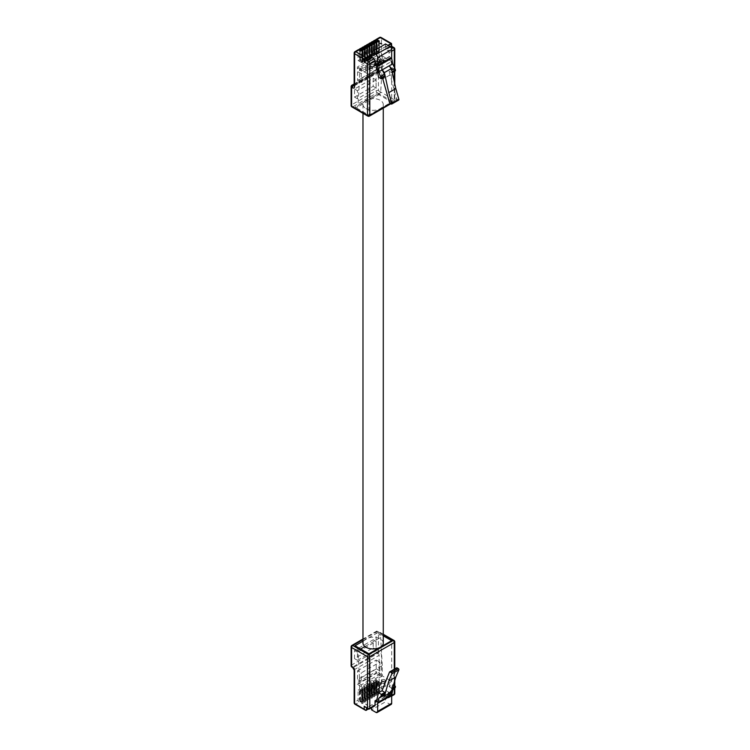 <?xml version="1.0" encoding="UTF-8"?>
<svg xmlns="http://www.w3.org/2000/svg" width="750" height="750" viewBox="0 0 750 750"><rect width="100%" height="100%" fill="white"/><g stroke="black" fill="none" stroke-linecap="round" stroke-linejoin="round"><path stroke-width="0.56" stroke-dasharray="3.75 2.81" d="M365.953 108.609A10.144 5.859 0 0 0 377.006 109.884A10.144 5.859 0 0 0 383.269 104.475A10.144 5.859 0 0 0 380.297 100.331A10.144 5.859 0 0 0 369.244 99.066A10.144 5.859 0 0 0 362.981 104.475A10.144 5.859 0 0 0 365.953 108.609M383.269 643.097A10.144 5.859 0 0 0 380.297 638.953A10.144 5.859 0 0 0 369.244 637.688A10.144 5.859 0 0 0 362.981 643.097M380.091 62.447A1.65 0.956 180 0 1 379.613 61.772A1.65 0.956 180 0 1 380.625 60.891A1.65 0.956 180 0 1 382.425 61.097A1.65 0.956 180 0 1 382.903 61.772A1.65 0.956 180 0 1 381.891 62.653A1.65 0.956 180 0 1 380.091 62.447M380.091 60.759A1.65 0.956 180 0 1 379.613 60.084A1.65 0.956 180 0 1 380.625 59.203A1.65 0.956 180 0 1 382.425 59.409A1.65 0.956 180 0 1 382.903 60.084A1.65 0.956 180 0 1 381.891 60.966A1.65 0.956 180 0 1 380.091 60.759M375.431 65.138A1.65 0.956 180 0 1 374.944 64.463A1.65 0.956 180 0 1 375.966 63.581A1.65 0.956 180 0 1 377.756 63.788A1.65 0.956 180 0 1 378.244 64.463A1.65 0.956 180 0 1 377.222 65.344A1.65 0.956 180 0 1 375.431 65.138M375.431 63.45A1.65 0.956 180 0 1 374.944 62.775A1.65 0.956 180 0 1 375.966 61.903A1.65 0.956 180 0 1 377.756 62.109A1.65 0.956 180 0 1 378.244 62.775A1.65 0.956 180 0 1 377.222 63.656A1.65 0.956 180 0 1 375.431 63.45M370.763 67.828A1.65 0.956 180 0 1 370.275 67.153A1.65 0.956 180 0 1 371.297 66.272A1.65 0.956 180 0 1 373.097 66.478A1.65 0.956 180 0 1 373.575 67.153A1.65 0.956 180 0 1 372.562 68.034A1.65 0.956 180 0 1 370.763 67.828M370.763 66.15A1.65 0.956 180 0 1 370.275 65.475A1.65 0.956 180 0 1 371.297 64.594A1.65 0.956 180 0 1 373.097 64.8A1.65 0.956 180 0 1 373.575 65.475A1.65 0.956 180 0 1 372.562 66.356A1.65 0.956 180 0 1 370.763 66.15M383.878 61.941A1.65 0.956 180 0 1 383.4 61.266A1.65 0.956 180 0 1 384.413 60.384A1.65 0.956 180 0 1 386.212 60.591A1.65 0.956 180 0 1 386.7 61.266A1.65 0.956 180 0 1 385.678 62.147A1.65 0.956 180 0 1 383.878 61.941M383.878 60.253A1.65 0.956 180 0 1 383.4 59.578A1.65 0.956 180 0 1 384.413 58.706A1.65 0.956 180 0 1 386.212 58.913A1.65 0.956 180 0 1 386.7 59.578A1.65 0.956 180 0 1 385.678 60.459A1.65 0.956 180 0 1 383.878 60.253M379.219 64.631A1.65 0.956 180 0 1 378.731 63.956A1.65 0.956 180 0 1 379.753 63.075A1.65 0.956 180 0 1 381.553 63.281A1.65 0.956 180 0 1 382.031 63.956A1.65 0.956 180 0 1 381.019 64.837A1.65 0.956 180 0 1 379.219 64.631M379.219 62.944A1.65 0.956 180 0 1 378.731 62.278A1.65 0.956 180 0 1 379.753 61.397A1.65 0.956 180 0 1 381.553 61.603A1.65 0.956 180 0 1 382.031 62.278A1.65 0.956 180 0 1 381.019 63.15A1.65 0.956 180 0 1 379.219 62.944M374.55 67.322A1.65 0.956 180 0 1 374.072 66.647A1.65 0.956 180 0 1 375.084 65.775A1.65 0.956 180 0 1 376.884 65.981A1.65 0.956 180 0 1 377.372 66.647A1.65 0.956 180 0 1 376.35 67.528A1.65 0.956 180 0 1 374.55 67.322M374.55 65.644A1.65 0.956 180 0 1 374.072 64.969A1.65 0.956 180 0 1 375.084 64.088A1.65 0.956 180 0 1 376.884 64.294A1.65 0.956 180 0 1 377.372 64.969A1.65 0.956 180 0 1 376.35 65.85A1.65 0.956 180 0 1 374.55 65.644M369.891 70.022A1.65 0.956 180 0 1 369.403 69.347A1.65 0.956 180 0 1 370.425 68.466A1.65 0.956 180 0 1 372.216 68.672A1.65 0.956 180 0 1 372.703 69.347A1.65 0.956 180 0 1 371.681 70.228A1.65 0.956 180 0 1 369.891 70.022M369.891 68.334A1.65 0.956 180 0 1 369.403 67.659A1.65 0.956 180 0 1 370.425 66.778A1.65 0.956 180 0 1 372.216 66.984A1.65 0.956 180 0 1 372.703 67.659A1.65 0.956 180 0 1 371.681 68.541A1.65 0.956 180 0 1 369.891 68.334M366.094 70.519A1.65 0.956 180 0 1 365.616 69.853A1.65 0.956 180 0 1 366.637 68.972A1.65 0.956 180 0 1 368.428 69.178A1.65 0.956 180 0 1 368.916 69.853A1.65 0.956 180 0 1 367.894 70.725A1.65 0.956 180 0 1 366.094 70.519M366.094 68.841A1.65 0.956 180 0 1 365.616 68.166A1.65 0.956 180 0 1 366.637 67.284A1.65 0.956 180 0 1 368.428 67.491A1.65 0.956 180 0 1 368.916 68.166A1.65 0.956 180 0 1 367.894 69.047A1.65 0.956 180 0 1 366.094 68.841M376.725 40.987L378.637 42.441A0.909 0.525 0 0 0 379.341 42.028L379.341 52.809L376.837 51.356L376.134 51.769L378.637 53.212A0.909 0.525 0 0 1 377.812 53.062L377.812 41.625M379.341 52.809A0.909 0.525 0 0 0 379.097 52.322L375.675 50.353L375.675 40.387M373.341 41.597L374.391 40.987L374.391 51.094L375.675 50.353M374.391 51.094L377.812 53.062M378.637 42.441L378.637 53.212M374.391 42.337L376.303 43.781A0.909 0.525 0 0 0 377.006 43.378L377.006 54.15L374.503 52.706L373.809 53.109L376.303 54.553A0.909 0.525 0 0 1 375.478 54.413L375.478 42.966M377.006 54.15A0.909 0.525 0 0 0 376.762 53.672L373.341 51.694L373.341 41.728M371.006 42.947L372.056 42.337L372.056 52.434L373.341 51.694M372.056 52.434L375.478 54.413M376.303 43.781L376.303 54.553M372.056 43.688L373.978 45.131A0.909 0.525 0 0 0 374.672 44.728L374.672 55.5L372.169 54.056L371.475 54.459L373.978 55.903A0.909 0.525 0 0 1 373.144 55.762L373.144 44.316M374.672 55.5A0.909 0.525 0 0 0 374.428 55.022L371.006 53.044L371.006 43.078M368.672 44.288L369.722 43.688L369.722 53.784L371.006 53.044M369.722 53.784L373.144 55.762M373.978 45.131L373.978 55.903M369.722 45.028L371.644 46.472A0.909 0.525 0 0 0 372.347 46.069L372.347 56.841L369.844 55.397L369.141 55.8L371.644 57.253A0.909 0.525 0 0 1 370.809 57.103L370.809 45.656M372.347 56.841A0.909 0.525 0 0 0 372.094 56.362L368.672 54.394L368.672 44.428M366.337 45.638L367.387 45.028L367.387 55.134L368.672 54.394M367.387 55.134L370.809 57.103M371.644 46.472L371.644 57.253M367.387 46.378L369.309 47.822A0.909 0.525 0 0 0 370.012 47.419L370.012 58.191L367.509 56.747L366.806 57.15L369.309 58.594A0.909 0.525 0 0 1 368.484 58.453L368.484 47.006M370.012 58.191A0.909 0.525 0 0 0 369.769 57.713L366.337 55.734L366.337 45.769M364.012 46.987L365.062 46.378L365.062 56.475L366.337 55.734M365.062 56.475L368.484 58.453M369.309 47.822L369.309 58.594M365.062 47.728L366.975 49.172A0.909 0.525 0 0 0 367.678 48.769L367.678 59.541L365.175 58.097L364.472 58.5L366.975 59.944A0.909 0.525 0 0 1 366.15 59.803L366.15 48.356M367.678 59.541A0.909 0.525 0 0 0 367.434 59.062L364.012 57.084L364.012 47.119M361.678 48.328L362.728 47.728L362.728 57.825L364.012 57.084M362.728 57.825L366.15 59.803M366.975 49.172L366.975 59.944M362.728 49.069L364.65 50.513A0.909 0.525 0 0 0 365.344 50.109L365.344 60.881L362.841 59.438L362.147 59.841L364.65 61.284A0.909 0.525 0 0 1 363.816 61.144L363.816 49.697M365.344 60.881A0.909 0.525 0 0 0 365.1 60.403L361.678 58.434L361.678 48.469M359.344 49.678L360.394 49.069L360.394 59.166L361.678 58.434M360.394 59.166L363.816 61.144M364.65 50.513L364.65 61.284M360.394 50.419L362.316 51.862A0.909 0.525 0 0 0 363.009 51.459L363.009 62.231L360.516 60.788L359.812 61.191L362.316 62.634A0.909 0.525 0 0 1 361.481 62.494L361.481 51.047M363.009 62.231A0.909 0.525 0 0 0 362.766 61.753L359.344 59.775L359.344 49.809M375.675 40.247L379.125 38.259L379.125 70.903L354.637 85.041L354.637 52.397L358.059 50.419L358.059 60.516L359.344 59.775M358.059 60.516L361.481 62.494M362.316 51.862L362.316 62.634M380.109 43.303L381.75 43.959M365.184 53.316L364.453 52.978M364.275 52.753L365.381 52.434L365.934 53.297M377.747 94.013L391.669 102.047L368.925 115.181L355.012 107.147A4.125 2.381 -120 0 0 357.066 107.344A4.125 2.381 -120 0 0 357.919 105.684L380.653 92.559A4.125 2.381 60 0 1 379.809 94.219A4.125 2.381 60 0 1 377.747 94.013L355.012 107.147M361.434 71.166L380.381 60.225L380.381 58.331L361.434 69.272L361.434 71.166L357.413 68.841L357.413 66.956L376.359 56.016L376.359 57.9L357.413 68.841M359.541 69.094L382.275 55.959L391.669 61.378L368.925 74.513L359.541 69.094L359.541 79.463L382.275 66.328L380.653 92.559M382.275 55.959L382.275 66.328M398.747 100.003A0.825 0.478 60 0 1 398.334 99.966L397.087 99.244A0.825 0.478 60 0 1 396.553 98.513L389.522 102.572M391.669 51.216L389.044 52.734L389.044 57.066A0.928 0.534 60 0 1 390.338 57.637L392.541 69.159L389.062 71.166L396.553 98.513M389.803 75.066L382.772 79.125M382.594 78.206L382.022 75.225L378.544 77.241M392.541 69.159L395.4 70.809M389.044 52.734A1.65 0.956 -120 0 0 387.872 50.709L391.509 48.609M390.591 47.053L386.072 49.669L387.872 50.709M386.072 49.669L385.772 49.162L390.131 46.641M388.397 45.628L385.772 47.138L385.772 49.162M385.772 47.138L385.547 46.678L371.55 54.759M385.547 43.978L385.547 46.678M374.391 40.987A1.65 0.956 60 0 1 374.728 40.238M372.056 42.337A1.65 0.956 60 0 1 372.394 41.587M369.722 43.688A1.65 0.956 60 0 1 370.069 42.928M367.387 45.028A1.65 0.956 60 0 1 367.734 44.278M365.062 46.378A1.65 0.956 60 0 1 365.4 45.619M362.728 47.728A1.65 0.956 60 0 1 363.066 46.969M360.394 49.069A1.65 0.956 60 0 1 360.741 48.319M376.209 69.562L357.553 80.334L357.553 71.578L376.209 60.806L376.209 69.562L379.856 71.662L361.2 82.434L361.2 73.688L379.856 62.916L379.856 71.662M373.181 78.244L373.181 86.325L354.525 97.097L354.525 89.016L373.181 78.244L376.097 79.931L376.097 88.012L357.441 98.784L357.441 90.703L376.097 79.931M358.059 50.419A1.65 0.956 60 0 1 358.406 49.659M354.159 85.322L377.963 71.578A1.65 0.956 -120 0 0 378.788 71.662A1.65 0.956 -120 0 0 379.125 70.903A1.65 0.956 180 0 1 381.459 70.903L381.459 38.259L391.378 43.575M391.022 46.134L391.312 46.641M384.891 76.884L382.022 75.225M389.241 65.822L392.316 72.6M391.922 72.825L389.062 71.166M380.381 60.225L376.359 57.9M380.381 58.331L376.359 56.016M361.434 69.272L357.413 66.956M379.856 62.916L376.209 60.806M361.2 73.688L357.553 71.578M361.2 82.434L357.553 80.334M357.441 90.703L354.525 89.016M357.441 98.784L354.525 97.097M376.097 88.012L373.181 86.325M365.316 53.184L365.803 53.147M364.575 52.837L365.203 52.809M359.541 79.463L357.919 105.684M368.925 74.513L368.925 115.181M391.669 61.378L391.669 102.047M360.103 50.587L360.516 60.788M363.009 51.459L362.494 51.159M359.812 50.756L359.812 61.191M362.438 49.238L362.841 59.438M365.344 50.109L364.819 49.809M362.147 49.406L362.147 59.841M364.772 47.897L365.175 58.097M367.678 48.769L367.153 48.459M364.472 48.066L364.472 58.5M367.097 46.547L367.509 56.747M370.012 47.419L369.488 47.119M366.806 46.716L366.806 57.15M369.431 45.197L369.844 55.397M372.347 46.069L371.822 45.769M369.141 45.366L369.141 55.8M371.766 43.856L372.169 54.056M374.672 44.728L374.156 44.428M371.475 44.025L371.475 54.459M374.1 42.506L374.503 52.706M377.006 43.378L376.481 43.078M373.809 42.675L373.809 53.109M376.425 41.156L376.837 51.356M379.341 42.028L378.816 41.728M376.134 41.325L376.134 51.769M370.763 687.788A1.65 0.956 0 0 0 368.962 687.581A1.65 0.956 0 0 0 367.95 688.462A1.65 0.956 0 0 0 368.428 689.138A1.65 0.956 0 0 0 370.228 689.344A1.65 0.956 0 0 0 371.25 688.462A1.65 0.956 0 0 0 370.763 687.788M370.763 689.466A1.65 0.956 0 0 0 368.962 689.259A1.65 0.956 0 0 0 367.95 690.141A1.65 0.956 0 0 0 368.428 690.816A1.65 0.956 0 0 0 370.228 691.022A1.65 0.956 0 0 0 371.25 690.141A1.65 0.956 0 0 0 370.763 689.466M375.431 685.097A1.65 0.956 0 0 0 373.631 684.891A1.65 0.956 0 0 0 372.609 685.763A1.65 0.956 0 0 0 373.097 686.438A1.65 0.956 0 0 0 374.887 686.644A1.65 0.956 0 0 0 375.909 685.763A1.65 0.956 0 0 0 375.431 685.097M375.431 686.775A1.65 0.956 0 0 0 373.631 686.569A1.65 0.956 0 0 0 372.609 687.45A1.65 0.956 0 0 0 373.097 688.125A1.65 0.956 0 0 0 374.887 688.331A1.65 0.956 0 0 0 375.909 687.45A1.65 0.956 0 0 0 375.431 686.775M380.091 682.397A1.65 0.956 0 0 0 378.291 682.191A1.65 0.956 0 0 0 377.278 683.072A1.65 0.956 0 0 0 377.756 683.747A1.65 0.956 0 0 0 379.556 683.953A1.65 0.956 0 0 0 380.578 683.072A1.65 0.956 0 0 0 380.091 682.397M380.091 684.084A1.65 0.956 0 0 0 378.291 683.878A1.65 0.956 0 0 0 377.278 684.759A1.65 0.956 0 0 0 377.756 685.434A1.65 0.956 0 0 0 379.556 685.641A1.65 0.956 0 0 0 380.578 684.759A1.65 0.956 0 0 0 380.091 684.084M369.891 689.972A1.65 0.956 0 0 0 368.091 689.766A1.65 0.956 0 0 0 367.069 690.647A1.65 0.956 0 0 0 367.556 691.322A1.65 0.956 0 0 0 369.356 691.528A1.65 0.956 0 0 0 370.369 690.647A1.65 0.956 0 0 0 369.891 689.972M369.891 691.659A1.65 0.956 0 0 0 368.091 691.453A1.65 0.956 0 0 0 367.069 692.334A1.65 0.956 0 0 0 367.556 693A1.65 0.956 0 0 0 369.356 693.206A1.65 0.956 0 0 0 370.369 692.334A1.65 0.956 0 0 0 369.891 691.659M374.55 687.281A1.65 0.956 0 0 0 372.759 687.075A1.65 0.956 0 0 0 371.737 687.956A1.65 0.956 0 0 0 372.216 688.631A1.65 0.956 0 0 0 374.016 688.837A1.65 0.956 0 0 0 375.038 687.956A1.65 0.956 0 0 0 374.55 687.281M374.55 688.969A1.65 0.956 0 0 0 372.759 688.762A1.65 0.956 0 0 0 371.737 689.634A1.65 0.956 0 0 0 372.216 690.309A1.65 0.956 0 0 0 374.016 690.516A1.65 0.956 0 0 0 375.038 689.634A1.65 0.956 0 0 0 374.55 688.969M379.219 684.591A1.65 0.956 0 0 0 377.419 684.384A1.65 0.956 0 0 0 376.406 685.266A1.65 0.956 0 0 0 376.884 685.931A1.65 0.956 0 0 0 378.684 686.138A1.65 0.956 0 0 0 379.697 685.266A1.65 0.956 0 0 0 379.219 684.591M379.219 686.269A1.65 0.956 0 0 0 377.419 686.062A1.65 0.956 0 0 0 376.406 686.944A1.65 0.956 0 0 0 376.884 687.619A1.65 0.956 0 0 0 378.684 687.825A1.65 0.956 0 0 0 379.697 686.944A1.65 0.956 0 0 0 379.219 686.269M383.878 681.9A1.65 0.956 0 0 0 382.087 681.684A1.65 0.956 0 0 0 381.066 682.566A1.65 0.956 0 0 0 381.553 683.241A1.65 0.956 0 0 0 383.344 683.447A1.65 0.956 0 0 0 384.366 682.566A1.65 0.956 0 0 0 383.878 681.9M383.878 683.578A1.65 0.956 0 0 0 382.087 683.372A1.65 0.956 0 0 0 381.066 684.253A1.65 0.956 0 0 0 381.553 684.928A1.65 0.956 0 0 0 383.344 685.134A1.65 0.956 0 0 0 384.366 684.253A1.65 0.956 0 0 0 383.878 683.578M384.759 679.706A1.65 0.956 0 0 0 382.959 679.5A1.65 0.956 0 0 0 381.938 680.381A1.65 0.956 0 0 0 382.425 681.056A1.65 0.956 0 0 0 384.225 681.262A1.65 0.956 0 0 0 385.238 680.381A1.65 0.956 0 0 0 384.759 679.706M384.759 681.394A1.65 0.956 0 0 0 382.959 681.188A1.65 0.956 0 0 0 381.938 682.059A1.65 0.956 0 0 0 382.425 682.734A1.65 0.956 0 0 0 384.225 682.941A1.65 0.956 0 0 0 385.238 682.059A1.65 0.956 0 0 0 384.759 681.394M382.209 696.3L389.241 692.241L391.425 692.044M360.834 701.222L360.544 700.716L360.141 701.625L360.834 701.222L363.047 702.497A0.909 0.525 180 0 1 362.353 702.909L362.353 692.128L359.85 690.684L360.544 690.281L363.047 691.725A0.909 0.525 180 0 0 363.066 691.622L363.066 703.069A0.909 0.525 180 0 1 361.519 703.434L359.259 702.131A1.65 0.956 60 0 1 358.097 700.116L354.637 702.112A1.65 0.956 -120 0 0 355.809 704.128L359.259 702.131M362.353 692.128A0.909 0.525 180 0 1 361.519 691.987L358.097 690.019L358.097 700.116M354.159 702.788A1.65 0.956 180 0 1 354.637 702.112L354.637 669.459L379.125 655.322L379.125 687.975L375.703 689.944A1.65 0.956 -120 0 0 376.875 691.969L379.125 693.272A0.909 0.525 180 0 1 377.85 694.012L375.591 692.709A1.65 0.956 60 0 1 374.419 690.684L373.378 691.294A1.65 0.956 -120 0 0 374.541 693.309L376.8 694.612A0.909 0.525 180 0 1 375.516 695.353L373.256 694.05A1.65 0.956 60 0 1 372.094 692.034L371.044 692.644A1.65 0.956 -120 0 0 372.206 694.659L374.466 695.962A0.909 0.525 180 0 1 373.181 696.703L370.922 695.4A1.65 0.956 60 0 1 369.759 693.384L368.709 693.984A1.65 0.956 -120 0 0 369.872 696.009L372.131 697.312A0.909 0.525 180 0 1 370.847 698.053L368.597 696.75A1.65 0.956 60 0 1 367.425 694.725L366.375 695.334A1.65 0.956 -120 0 0 367.547 697.35L369.797 698.653A0.909 0.525 180 0 1 368.512 699.394L366.262 698.091A1.65 0.956 60 0 1 365.091 696.075L364.041 696.684A1.65 0.956 -120 0 0 365.212 698.7L367.462 700.003A0.909 0.525 180 0 1 366.188 700.744L363.928 699.441A1.65 0.956 60 0 1 362.766 697.425L361.716 698.025A1.65 0.956 -120 0 0 362.878 700.05L365.138 701.353A0.909 0.525 180 0 1 363.853 702.094L361.594 700.791A1.65 0.956 60 0 1 360.431 698.766L359.381 699.375L359.381 689.278L358.097 690.019M359.381 689.278L362.803 691.247A0.909 0.525 180 0 1 363.066 691.622M359.381 699.375A1.65 0.956 -120 0 0 360.544 701.391L362.803 702.694A0.909 0.525 180 0 1 363.066 703.069M363.047 702.497L363.047 691.725M363.169 699.881L362.878 699.375L362.175 699.778L362.466 700.284L363.169 699.881L365.381 701.156A0.909 0.525 180 0 1 364.678 701.559L364.678 690.788L362.175 689.344L362.878 688.941L365.381 690.384A0.909 0.525 180 0 0 365.4 690.272L365.4 701.719M364.678 690.788A0.909 0.525 180 0 1 363.853 690.647L360.431 688.669L360.431 698.766M361.716 698.025L361.716 687.928L360.431 688.669M361.716 687.928L365.138 689.906A0.909 0.525 180 0 1 365.4 690.272M365.381 701.156L365.381 690.384M365.503 698.531L365.212 698.025L364.509 698.428L364.8 698.934L365.503 698.531L367.716 699.806A0.909 0.525 180 0 1 367.013 700.209L367.013 689.438L364.509 687.994L365.212 687.591L367.716 689.034A0.909 0.525 180 0 0 367.734 688.931L367.734 700.369M367.013 689.438A0.909 0.525 180 0 1 366.188 689.297L362.766 687.319L362.766 697.425M364.041 696.684L364.041 686.578L362.766 687.319M364.041 686.578L367.462 688.556A0.909 0.525 180 0 1 367.734 688.931M367.716 699.806L367.716 689.034M367.838 697.181L366.844 697.087L367.134 697.584L367.838 697.181L370.05 698.466A0.909 0.525 180 0 1 369.347 698.869L369.347 688.097L366.844 686.644L367.547 686.241L370.05 687.694A0.909 0.525 180 0 0 370.069 687.581L370.069 699.028M369.347 688.097A0.909 0.525 180 0 1 368.512 687.947L365.091 685.978L365.091 696.075M366.375 695.334L366.375 685.237L365.091 685.978M366.375 685.237L369.797 687.206A0.909 0.525 180 0 1 370.069 687.581M370.05 698.466L370.05 687.694M370.162 695.841L369.872 695.334L369.178 695.737L369.469 696.244L370.162 695.841L372.375 697.116A0.909 0.525 180 0 1 371.681 697.519L371.681 686.747L369.178 685.303L369.872 684.9L372.375 686.344A0.909 0.525 180 0 0 372.394 686.231L372.394 697.678M371.681 686.747A0.909 0.525 180 0 1 370.847 686.606L367.425 684.628L367.425 694.725M368.709 693.984L368.709 683.888L367.425 684.628M368.709 683.888L372.131 685.866A0.909 0.525 180 0 1 372.394 686.231M372.375 697.116L372.375 686.344M372.497 694.491L372.206 693.984L371.512 694.387L371.803 694.894L372.497 694.491L374.709 695.766A0.909 0.525 180 0 1 374.006 696.169L374.006 685.397L371.512 683.953L372.206 683.55L374.709 684.994A0.909 0.525 180 0 0 374.728 684.891L374.728 696.337M374.006 685.397A0.909 0.525 180 0 1 373.181 685.256L369.759 683.278L369.759 693.384M371.044 692.644L371.044 682.537L369.759 683.278M371.044 682.537L374.466 684.516A0.909 0.525 180 0 1 374.728 684.891M374.709 695.766L374.709 684.994M374.831 693.15L374.541 692.644L373.837 693.047L374.128 693.553L374.831 693.15L377.044 694.425A0.909 0.525 180 0 1 376.341 694.828L376.341 684.056L373.837 682.612L374.541 682.2L377.044 683.653A0.909 0.525 180 0 0 377.062 683.541L377.062 694.988M376.341 684.056A0.909 0.525 180 0 1 375.516 683.916L372.094 681.938L372.094 692.034M373.378 691.294L373.378 681.197L372.094 681.938M373.378 681.197L376.8 683.175A0.909 0.525 180 0 1 377.062 683.541M377.044 694.425L377.044 683.653M377.166 691.8L376.875 691.294L376.172 691.697L376.462 692.203L377.166 691.8L379.378 693.075A0.909 0.525 180 0 1 378.675 693.478L378.675 682.706L376.172 681.262L376.875 680.859L379.378 682.303A0.909 0.525 180 0 0 379.397 682.191L379.397 693.638M378.675 682.706A0.909 0.525 180 0 1 377.85 682.566L374.419 680.588L374.419 690.684M375.703 689.944L375.703 679.847L374.419 680.588M375.703 679.847L379.125 681.825A0.909 0.525 180 0 1 379.397 682.191M379.378 693.075L379.378 682.303M366.628 704.934L365.719 704.025L366.844 704.972M383.062 695.409L381.562 695.006L382.266 695.869L383.062 695.409L383.025 695.906L382.481 695.053L381.562 695.072L382.266 695.934L383.062 695.409M381.562 695.006L381.525 695.588L381.562 695.006M383.269 635.822L377.747 632.634A4.125 2.381 60 0 1 380.653 637.453L364.922 646.538M380.381 673.847L361.434 684.788L361.434 686.672L380.381 675.731L380.381 673.847L376.359 671.522L376.359 673.416L357.413 684.356L357.413 682.463L376.359 671.522M382.275 675.919L359.541 689.044L368.925 694.472L391.669 681.337L382.275 675.919L382.275 665.55L359.541 678.684L357.919 650.578A4.125 2.381 -120 0 0 355.012 645.769M359.541 689.044L359.541 678.684M389.522 672.047L396.553 667.987L389.062 686.681L392.541 684.675L390.338 693.656A0.928 0.534 -120 0 1 389.044 692.719L389.044 697.059L391.669 695.55M382.772 687.703L389.803 683.644M374.709 705.891A1.65 0.956 60 0 1 373.884 705.816L368.634 708.844L366.825 707.803L372.075 704.766L373.884 705.816M372.075 704.766L366.3 708.056M368.128 709.069L371.784 706.959L371.784 704.934M371.784 706.959L385.547 699.075L385.547 701.775L371.55 709.856M371.55 707.719L371.55 707.156M393.431 685.181L392.541 684.675M391.153 704.419A2.475 1.425 60 0 1 389.916 704.297L385.547 701.775M385.547 699.075L391.022 695.85L391.509 694.875L391.022 693.488L390.731 696.019L366.009 710.428M385.772 696.863L391.312 693.656L391.022 690.797L391.509 692.663L391.022 693.825L385.772 696.863L385.772 698.878M386.072 696.694L387.872 697.734A1.65 0.956 -120 0 0 388.697 697.819A1.65 0.956 -120 0 0 389.044 697.059M357.553 670.8L376.209 660.028L376.209 668.784L357.553 679.556L357.553 670.8L361.2 672.909L379.856 662.137L379.856 670.884L361.2 681.656L361.2 672.909M354.525 658.612L354.525 650.541L373.181 639.769L373.181 647.841L354.525 658.612L357.441 660.3L357.441 652.219L376.097 641.447L376.097 649.528L357.441 660.3M366.534 708.188L365.578 707.634L366.825 707.803L371.869 704.747M392.625 687.928L391.397 690.384L389.241 692.241L391.8 690.759M391.922 688.331L389.062 686.681M361.434 684.788L357.413 682.463M361.434 686.672L357.413 684.356M380.381 675.731L376.359 673.416M361.2 681.656L357.553 679.556M379.856 670.884L376.209 668.784M379.856 662.137L376.209 660.028M376.097 649.528L373.181 647.841M376.097 641.447L373.181 639.769M357.441 652.219L354.525 650.541M366.844 705.037L365.597 704.166L366.834 704.812M382.303 695.484L381.713 695.081L382.303 695.484M382.275 665.55L381.188 646.716M381.188 646.65L380.653 637.453M391.669 681.337L391.669 640.669M368.925 694.472L368.925 653.803M376.172 691.697L376.172 681.262M378.675 693.478L376.462 692.203M376.875 691.294L376.875 680.859M373.837 693.047L373.837 682.612M376.341 694.828L374.128 693.553M374.541 692.644L374.541 682.2M371.512 694.387L371.512 683.953M374.006 696.169L371.803 694.894M372.206 693.984L372.206 683.55M369.178 695.737L369.178 685.303M371.681 697.519L369.469 696.244M369.872 695.334L369.872 684.9M366.844 697.087L366.844 686.644M369.347 698.869L367.134 697.584M367.547 696.684L367.547 686.241M364.509 698.428L364.509 687.994M367.013 700.209L364.8 698.934M365.212 698.025L365.212 687.591M362.175 699.778L362.175 689.344M364.678 701.559L362.466 700.284M362.878 699.375L362.878 688.941M359.85 701.128L359.85 690.684M362.353 702.909L360.141 701.625M360.544 700.716L360.544 690.281M391.397 690.384L392.016 690.019M379.097 52.322L379.097 41.625M376.762 53.672L376.762 42.966M374.428 55.022L374.428 44.316M372.094 56.362L372.094 45.656M369.769 57.713L369.769 47.006M367.434 59.062L367.434 48.356M365.1 60.403L365.1 49.697M362.766 61.753L362.766 51.047M371.55 54.684L387.816 45.291M391.022 43.772L391.022 46.472L394.284 48.356L394.284 99.862L378.431 90.703A1.65 0.956 120 0 1 377.259 92.719L393.122 101.878L368.634 116.016L352.772 106.866L377.259 92.719A1.65 0.956 60 0 1 376.097 90.703L351.609 104.841L351.609 85.987L376.097 71.85L376.097 90.703A1.65 0.956 180 0 1 378.431 90.703L378.431 71.85L379.125 72.253A3.3 1.903 60 0 0 381.459 70.903M390.056 103.312L397.087 99.244M398.334 99.966L391.303 104.025M390.338 57.637L376.341 65.719M390.356 103.481L394.284 101.203L394.284 81.656M394.284 71.456L394.284 66.975M389.044 57.066L375.703 64.772M381.122 37.5A1.65 0.956 120 0 1 381.459 38.259A1.65 0.956 0 0 0 379.125 38.259A1.65 0.956 60 0 1 379.472 37.5M354.159 83.953L376.434 71.091A1.65 1.65 0 0 1 378.084 71.091A1.65 0.956 -60 0 1 378.431 71.85A1.65 0.956 180 0 0 376.097 71.85A1.65 0.956 60 0 1 376.434 71.091A1.65 0.956 60 0 1 377.259 71.175A1.65 0.956 -60 0 1 378.084 71.091L378.788 71.494A1.65 0.956 -60 0 0 377.963 71.578L377.259 71.175L354.159 84.516M354.159 85.716A1.65 0.956 0 0 1 354.637 85.041A1.65 0.956 60 0 1 354.3 85.8A1.65 0.956 60 0 1 354.15 85.856M354.984 51.637A1.65 0.956 -120 0 0 354.637 52.397A1.65 0.956 0 0 0 354.159 53.062M354.122 85.969L378.788 71.494A1.65 0.956 -60 0 1 379.125 72.253M351.947 85.228A1.65 0.956 -120 0 0 351.609 85.987A1.65 0.956 180 0 0 351.122 86.662M351.122 105.516A1.65 0.956 180 0 1 351.609 104.841A1.65 0.956 -120 0 0 352.772 106.866A1.65 0.956 120 0 1 351.947 106.941M393.947 47.597A1.65 0.956 -60 0 1 394.284 48.356A1.65 0.956 180 0 1 394.772 49.031M367.809 116.1A1.65 0.956 120 0 0 368.634 116.016A1.65 0.956 60 0 0 369.459 116.1M390.834 103.753L393.947 101.963A1.65 0.956 -120 0 1 393.122 101.878A1.65 0.956 120 0 0 394.284 99.862A1.65 0.956 180 0 1 394.772 100.537A1.65 0.956 180 0 1 394.284 101.203A1.65 0.956 -120 0 1 393.947 101.963A1.65 1.65 0 0 0 394.772 100.537L394.772 83.869M361.519 691.987L361.519 703.434M362.803 691.247L362.803 702.694M363.853 690.647L363.853 702.094M365.138 689.906L365.138 701.353M366.188 689.297L366.188 700.744M367.462 688.556L367.462 700.003M368.512 687.947L368.512 699.394M369.797 687.206L369.797 698.653M370.847 686.606L370.847 698.053M372.131 685.866L372.131 697.312M373.181 685.256L373.181 696.703M374.466 684.516L374.466 695.962M375.516 683.916L375.516 695.353M376.8 683.175L376.8 694.612M377.85 682.566L377.85 694.012M379.125 681.825L379.125 693.272M376.875 691.969L380.297 689.991L390.938 696.038L385.688 699.066M366.244 710.156L355.809 704.128A1.65 0.956 120 0 1 354.984 704.212M360.544 701.391L361.594 700.791M362.878 700.05L363.928 699.441M365.212 698.7L366.262 698.091M367.547 697.35L368.597 696.75M369.872 696.009L370.922 695.4M372.206 694.659L373.256 694.05M374.541 693.309L375.591 692.709M383.269 634.809L377.259 631.35L362.981 639.591M362.981 641.166L377.747 632.634M376.341 701.728L390.338 693.656M376.828 699.778L389.044 692.719M394.284 688.875L394.284 685.678M394.284 682.228L394.284 669.216M379.125 651.281L378.431 650.878L378.431 632.025L394.284 641.175L394.284 692.681L391.022 690.797L391.022 693.488L381.459 687.975L381.459 655.322A3.3 1.903 60 0 0 379.125 651.281A1.65 0.956 -60 0 1 377.963 653.306L353.475 667.444L352.772 667.041L377.259 652.903L377.963 653.306A1.65 0.956 -120 0 1 379.125 655.322A1.65 0.956 180 0 1 381.459 655.322M351.122 665.691A1.65 0.956 0 0 1 351.609 665.016L351.609 646.163L376.097 632.025L376.097 650.878L351.609 665.016A1.65 0.956 -120 0 0 352.772 667.041A1.65 0.956 -60 0 1 351.947 667.116M385.866 696.666L391.312 693.656L393.122 694.706L387.872 697.734M391.022 695.85L391.509 692.663L391.022 695.85M389.916 704.297L375.919 712.378M352.65 667.519A1.65 0.956 -60 0 0 353.475 667.444A1.65 0.956 60 0 1 354.637 669.459A1.65 0.956 0 0 0 354.159 670.134M379.125 687.975A1.65 0.956 180 0 1 381.459 687.975A1.65 0.956 120 0 1 380.297 689.991A1.65 0.956 60 0 1 379.125 687.975M378.431 650.878A1.65 0.956 -60 0 1 377.259 652.903A1.65 0.956 60 0 1 376.097 650.878A1.65 0.956 0 0 1 378.431 650.878M383.269 634.256L378.084 631.266A1.65 0.956 120 0 1 378.431 632.025A1.65 0.956 0 0 0 376.097 632.025A1.65 0.956 60 0 1 376.434 631.266A1.65 0.956 60 0 1 377.259 631.35A1.65 0.956 120 0 1 378.084 631.266A1.65 1.65 0 0 0 376.434 631.266L362.981 639.038M351.947 645.403A1.65 0.956 -120 0 0 351.609 646.163A1.65 0.956 -0 0 0 351.122 646.838M394.772 693.356A1.65 0.956 0 0 0 394.284 692.681A1.65 0.956 -60 0 1 393.122 694.706A1.65 0.956 60 0 0 393.947 694.781M369.459 708.928A1.65 0.956 -120 0 1 368.634 708.844A1.65 0.956 -60 0 1 367.809 708.928M394.772 641.85A1.65 0.956 0 0 0 394.284 641.175A1.65 0.956 120 0 0 393.947 640.425M360.628 649.012L357.919 650.578M383.269 104.475L383.269 108.131M362.981 104.475L362.981 113.316M379.613 60.084L379.613 61.772M374.944 62.775L374.944 64.463M370.275 65.475L370.275 67.153M383.4 59.578L383.4 61.266M378.731 62.278L378.731 63.956M374.072 64.969L374.072 66.647M369.403 67.659L369.403 69.347M365.616 68.166L365.616 69.853M379.359 52.697L379.359 41.25M377.025 54.047L377.025 42.6M374.691 55.387L374.691 43.941M372.366 56.738L372.366 45.291M370.031 58.087L370.031 46.641M367.697 59.428L367.697 47.981M365.363 60.778L365.363 49.331M363.038 62.119L363.038 50.681M394.772 67.95L394.772 71.175M389.231 56.644L375.244 64.725M379.809 94.219L357.066 107.344M368.916 68.166L368.916 69.853M372.703 67.659L372.703 69.347M377.372 64.969L377.372 66.647M382.031 62.278L382.031 63.956M386.7 59.578L386.7 61.266M373.575 65.475L373.575 67.153M378.244 62.775L378.244 64.463M382.903 60.084L382.903 61.772M367.95 690.141L367.95 688.462M372.609 687.45L372.609 685.763M377.278 684.759L377.278 683.072M367.069 692.334L367.069 690.647M371.737 689.634L371.737 687.956M376.406 686.944L376.406 685.266M381.066 684.253L381.066 682.566M381.938 682.059L381.938 680.381M394.772 688.462L394.772 685.959M394.772 680.578L394.772 668.934M376.172 701.981L390.169 693.909M385.238 682.059L385.238 680.381M384.366 684.253L384.366 682.566M379.697 686.944L379.697 685.266M375.038 689.634L375.038 687.956M370.369 692.334L370.369 690.647M380.578 684.759L380.578 683.072M375.909 687.45L375.909 685.763M371.25 690.141L371.25 688.462M391.669 696.103L388.697 697.819M371.7 707.147L368.297 709.106"/><path stroke-width="1.12" d="M362.981 113.316L362.981 643.097A10.144 5.859 0 0 0 365.953 647.241A10.144 5.859 0 0 0 377.006 648.506A10.144 5.859 0 0 0 383.269 643.097L383.269 108.131M395.803 88.594L391.425 68.541L384.394 72.6L388.772 92.653L391.847 103.416L398.878 99.356L395.803 88.594L388.772 92.653M391.425 68.541L389.241 65.822L382.209 69.881L384.394 72.6M359.231 49.744L355.809 51.722A1.65 0.956 -120 0 0 354.984 51.637L358.406 49.659A1.65 0.956 60 0 1 359.231 49.744L361.481 51.047A0.909 0.525 0 0 0 362.766 50.306L360.516 49.003A1.65 0.956 -120 0 0 359.691 48.919L360.741 48.319A1.65 0.956 60 0 1 361.556 48.394L363.816 49.697A0.909 0.525 0 0 0 365.1 48.956L362.841 47.653A1.65 0.956 -120 0 0 362.016 47.578L363.066 46.969A1.65 0.956 60 0 1 363.891 47.053L366.15 48.356A0.909 0.525 0 0 0 367.434 47.616L365.175 46.312A1.65 0.956 -120 0 0 364.35 46.228L365.4 45.619A1.65 0.956 60 0 1 366.225 45.703L368.484 47.006A0.909 0.525 0 0 0 369.769 46.266L367.509 44.962A1.65 0.956 -120 0 0 366.684 44.878L367.734 44.278A1.65 0.956 60 0 1 368.559 44.362L370.809 45.656A0.909 0.525 0 0 0 372.094 44.925L369.844 43.622A1.65 0.956 -120 0 0 369.019 43.537L370.069 42.928A1.65 0.956 60 0 1 370.894 43.013L373.144 44.316A0.909 0.525 0 0 0 374.428 43.575L372.169 42.272A1.65 0.956 -120 0 0 371.344 42.188L372.394 41.587A1.65 0.956 60 0 1 373.219 41.662L375.478 42.966A0.909 0.525 0 0 0 376.762 42.225L374.503 40.922A1.65 0.956 -120 0 0 373.678 40.847L374.728 40.238A1.65 0.956 60 0 1 375.553 40.322L377.812 41.625A0.909 0.525 0 0 0 379.097 40.884L376.837 39.581A1.65 0.956 -120 0 0 376.012 39.497A1.65 0.956 -120 0 0 375.675 40.247L375.675 40.387M381.75 43.959L380.109 43.237L381.75 43.959M365.981 52.791L365.184 53.25L364.491 52.388L365.981 52.791L365.184 53.316L364.275 52.65M398.878 99.356A0.825 0.478 60 0 1 398.747 100.003L391.716 104.062A0.825 0.478 -120 0 1 391.303 104.025L390.056 103.312A0.825 0.478 -120 0 1 389.522 102.572L382.594 78.206M372.075 57.75L364.2 61.95L371.784 57.244L373.884 58.791A1.65 0.956 60 0 1 375.047 60.806L375.047 65.147A0.928 0.534 60 0 1 376.341 65.719L378.544 77.241L381.412 78.891L384.891 76.884L384.366 74.222L382.209 69.881L378.722 71.888L381.412 78.891M392.316 72.6L395.4 70.809L395.4 69.797L392.719 63.816L391.659 58.303L391.669 49.528L377.672 57.609L377.672 65.691L391.669 57.609M389.916 46.5L385.547 43.978L371.55 52.059L375.919 54.581L389.916 46.5A2.475 1.425 60 0 1 391.669 49.528M378.722 71.888L377.672 65.691M377.672 57.609A2.475 1.425 -120 0 0 375.919 54.581M371.784 57.244L371.55 52.059M373.678 40.847A1.65 0.956 -120 0 0 373.341 41.597L373.341 41.728M371.344 42.188A1.65 0.956 -120 0 0 371.006 42.947L371.006 43.078M369.019 43.537A1.65 0.956 -120 0 0 368.672 44.288L368.672 44.428M366.684 44.878A1.65 0.956 -120 0 0 366.337 45.638L366.337 45.769M364.35 46.228A1.65 0.956 -120 0 0 364.012 46.987L364.012 47.119M362.016 47.578A1.65 0.956 -120 0 0 361.678 48.328L361.678 48.469M359.691 48.919A1.65 0.956 -120 0 0 359.344 49.678L359.344 49.809M371.784 55.219L364.2 59.259L371.55 54.684M387.816 45.291L391.378 43.575L388.397 45.628M390.131 46.641L391.022 46.134L391.312 46.641L390.591 47.053M391.659 58.303L377.662 66.384M392.719 63.816L389.241 65.822M391.716 104.062A0.825 0.478 -120 0 0 391.847 103.416M381.497 44.034L380.109 43.237M365.803 53.147L365.316 53.25M365.203 52.809L364.575 52.903M362.494 51.159L360.806 50.184M364.819 49.809L363.131 48.834M367.153 48.459L365.466 47.484M369.488 47.119L367.8 46.144M371.822 45.769L370.134 44.794M374.156 44.428L372.469 43.453M376.481 43.078L374.794 42.103M378.816 41.728L377.128 40.753M384.891 75.872L381.412 77.878M384.366 74.222L380.878 76.237M391.734 69.966L394.875 68.156M392.119 71.7L395.4 69.797M388.772 681.103L384.394 696.103L391.425 692.044L395.803 677.044L398.878 669.825L391.847 673.884L388.772 681.103L395.803 677.044M384.394 696.103L382.209 696.3L384.366 694.444L384.891 692.4L381.412 694.406L380.878 696.45L378.722 698.306L377.662 702.591L377.672 711.366L391.669 703.284L391.669 695.212L377.672 703.284M362.981 641.166L355.012 645.769L368.925 653.803L391.669 640.669L383.269 635.822M391.847 673.884A0.825 0.478 -120 0 0 391.303 672.656L398.334 668.597L397.087 667.875L390.056 671.934A0.825 0.478 -120 0 0 389.522 672.047L382.022 690.741L378.544 692.747L381.412 694.406M391.303 672.656L390.056 671.934M394.284 669.216L394.284 642.525L369.797 656.663L369.797 708.169L375.047 705.141L375.047 700.8A0.928 0.534 -120 0 0 376.341 701.728L378.544 692.747M375.047 705.141A1.65 0.956 60 0 1 374.709 705.891L369.459 708.928A1.65 0.956 -120 0 0 369.797 708.169A1.65 0.956 0 0 1 367.462 708.169L367.462 656.663L351.609 647.503L351.609 666.366L352.303 666.769A3.3 1.903 -120 0 1 354.637 670.809L354.637 703.453L366.009 710.428L368.128 709.069M391.669 703.284A2.475 1.425 60 0 1 391.153 704.419L377.156 712.5A2.475 1.425 -120 0 1 375.919 712.378L371.55 709.856L371.55 707.719M377.156 712.5A2.475 1.425 -120 0 0 377.672 711.366M391.8 690.759L395.4 687.337L395.4 686.325L393.431 685.181M392.719 690.225L391.669 695.212M354.637 670.809A1.65 0.956 0 0 1 354.159 670.134L354.159 702.788A1.65 0.956 180 0 0 354.637 703.453A1.65 0.956 120 0 0 354.984 704.212L365.372 710.212L368.297 709.106M366.534 707.972L367.809 708.928A1.65 0.956 -60 0 1 367.462 708.169L364.2 706.284L364.2 708.975M377.662 702.591L391.659 694.509M378.722 698.306L382.209 696.3M396.553 667.987A0.825 0.478 60 0 1 397.087 667.875M398.334 668.597A0.825 0.478 60 0 1 398.878 669.825M395.4 686.325L392.625 687.928M384.891 692.4L382.022 690.741M392.269 689.147L395.4 687.337M392.016 690.019L394.875 688.369M384.366 694.444L380.878 696.45M384.891 693.403L381.412 695.419M379.097 41.625L379.097 40.884M376.762 42.966L376.762 42.225M374.428 44.316L374.428 43.575M372.094 45.656L372.094 44.925M369.769 47.006L369.769 46.266M367.434 48.356L367.434 47.616M365.1 49.697L365.1 48.956M362.766 51.047L362.766 50.306M354.984 51.637A1.65 1.65 0 0 0 354.159 53.062A1.65 0.956 0 0 0 354.637 53.737L354.637 86.391A3.3 1.903 -120 0 1 352.303 87.731L351.609 87.328L351.609 106.191L367.462 115.35L367.462 63.844L364.2 61.95L364.2 59.259L354.637 53.737A1.65 0.956 120 0 1 355.809 51.722L366.244 57.75L366.825 60.778L368.634 61.819L373.884 58.791M390.731 43.603L380.297 37.584L376.837 39.581M375.553 40.322L374.503 40.922M373.219 41.662L372.169 42.272M370.894 43.013L369.844 43.622M368.559 44.362L367.509 44.962M366.225 45.703L365.175 46.312M363.891 47.053L362.841 47.653M361.556 48.394L360.516 49.003M394.284 81.656L394.284 71.456M394.284 66.975L394.284 49.697L391.669 51.216M375.703 64.772L375.047 65.147M375.047 60.806L369.797 63.844L369.797 115.35L390.356 103.481M379.472 37.5A1.65 0.956 60 0 1 380.297 37.584A1.65 0.956 120 0 1 381.122 37.5A1.65 1.65 0 0 0 379.472 37.5L376.012 39.497M354.159 84.516L352.772 85.312L354.159 85.322M391.509 48.609L393.122 47.681L391.312 46.641L391.022 44.109M354.15 85.856A1.65 0.956 60 0 1 353.475 85.716A1.65 0.956 -60 0 0 352.303 87.731M354.159 53.062L354.159 85.716A1.65 0.956 0 0 0 354.637 86.391M351.947 85.228A1.65 1.65 0 0 0 351.122 86.662A1.65 0.956 180 0 0 351.609 87.328A1.65 0.956 -60 0 1 352.772 85.312A1.65 0.956 -120 0 0 351.947 85.228L354.159 83.953M351.122 105.516A1.65 1.65 0 0 0 351.947 106.941A1.65 0.956 120 0 1 351.609 106.191A1.65 0.956 180 0 1 351.122 105.516L351.122 86.662M367.462 63.844A1.65 0.956 -60 0 1 368.634 61.819A1.65 0.956 -120 0 1 369.797 63.844A1.65 0.956 180 0 1 367.462 63.844M394.772 67.95L394.772 49.031A1.65 0.956 180 0 1 394.284 49.697A1.65 0.956 60 0 0 393.122 47.681A1.65 0.956 -60 0 1 393.947 47.597L391.716 46.312L391.509 43.5L381.122 37.5M369.459 116.1A1.65 0.956 60 0 0 369.797 115.35A1.65 0.956 180 0 1 367.462 115.35A1.65 0.956 120 0 0 367.809 116.1A1.65 1.65 0 0 0 369.459 116.1L390.834 103.753M362.981 639.591L352.772 645.487L368.634 654.647L393.122 640.509L383.269 634.809M375.047 700.8L376.828 699.778M391.669 695.55L394.284 694.031L394.284 688.875M394.284 685.678L394.284 682.228M366.534 708.188L366.534 709.988M354.159 670.134L352.65 667.519A1.65 0.956 -60 0 1 352.303 666.769M351.947 667.116A1.65 0.956 -60 0 1 351.609 666.366A1.65 0.956 0 0 1 351.122 665.691A1.65 1.65 0 0 0 351.947 667.116L352.65 667.519M351.122 665.691L351.122 646.838A1.65 0.956 -0 0 0 351.609 647.503A1.65 0.956 120 0 1 352.772 645.487A1.65 0.956 -120 0 0 351.947 645.403L362.981 639.038M393.947 640.425A1.65 0.956 120 0 0 393.122 640.509A1.65 0.956 -120 0 1 394.284 642.525A1.65 0.956 0 0 0 394.772 641.85A1.65 1.65 0 0 0 393.947 640.425L383.269 634.256M391.669 696.103L393.947 694.781A1.65 0.956 60 0 0 394.284 694.031A1.65 0.956 0 0 0 394.772 693.356L394.772 688.462M367.462 656.663A1.65 0.956 0 0 0 369.797 656.663A1.65 0.956 60 0 0 368.634 654.647A1.65 0.956 120 0 0 367.462 656.663M364.922 646.538L360.628 649.012M351.947 106.941L367.809 116.1M394.772 71.175L394.772 83.869M394.772 49.031A1.65 1.65 0 0 0 393.947 47.597M354.159 702.788A1.65 1.65 0 0 0 354.984 704.212M351.947 645.403A1.65 1.65 0 0 0 351.122 646.838M394.772 685.959L394.772 680.578M394.772 668.934L394.772 641.85M367.809 708.928A1.65 1.65 0 0 0 369.459 708.928M393.947 694.781A1.65 1.65 0 0 0 394.772 693.356M389.644 671.897L396.675 667.837"/></g></svg>
